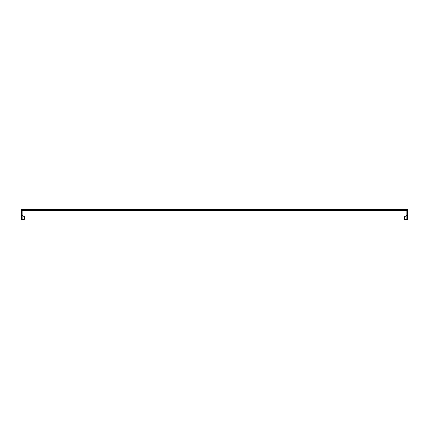 <?xml version="1.0" encoding="UTF-8"?>
<svg xmlns="http://www.w3.org/2000/svg" width="429" height="429" viewBox="0 0 429 429"><rect width="100%" height="100%" fill="white"/><g stroke="black" fill="none" stroke-linecap="round" stroke-linejoin="round"><path stroke-width="0.64" d="M22.222 219.326L22.222 210.446L406.778 210.446L406.778 219.326L407.55 219.326L407.55 209.674L21.45 209.674L21.45 219.326L23.767 219.326M406.778 215.465L404.461 216.801L404.461 219.326L406.778 219.326M24.539 216.801L22.222 215.465L24.539 216.801L24.539 219.326"/></g></svg>
